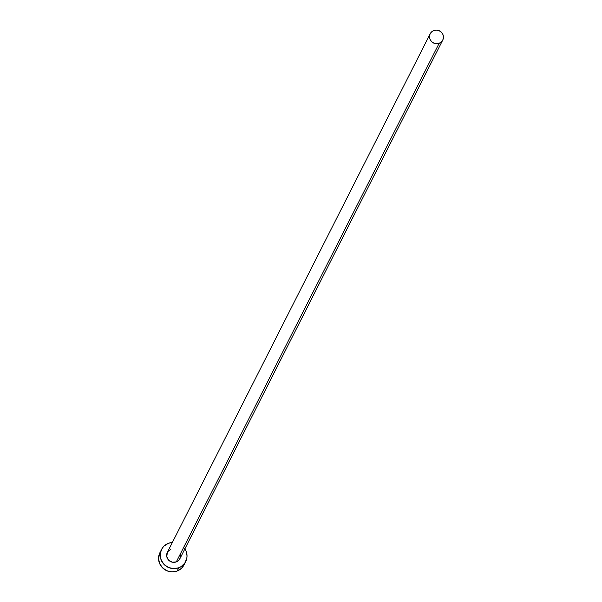 <?xml version="1.0" encoding="UTF-8"?>
<svg xmlns="http://www.w3.org/2000/svg" width="602" height="602" viewBox="0 0 602 602"><rect width="100%" height="100%" fill="white"/><g stroke="black" fill="none" stroke-linecap="round" stroke-linejoin="round"><path stroke-width="0.9" d="M180.457 554.382L180.073 558.31L178.568 560.485L176.311 561.899A7.028 6.765 26.9 0 0 179.893 558.709L442.741 40.093A7.028 6.765 -153.1 0 1 439.159 43.284L176.311 561.899L172.285 562.178L168.703 560.221L166.784 556.677L167.364 552.327A7.028 6.765 26.9 0 0 176.311 561.899L439.159 43.284A7.028 6.765 -153.1 0 1 430.204 33.742A7.028 6.765 -153.1 0 1 441.544 32.388A7.028 6.765 -153.1 0 1 442.741 40.093M161.569 549.423L159.914 552.681A13.515 13.011 26.9 0 0 162.216 567.498A13.515 13.011 26.9 0 0 177.138 571.042A13.515 13.011 26.9 0 0 184.024 564.902L185.672 561.636A13.515 13.011 -153.1 0 1 178.794 567.776L177.138 571.042L178.794 567.776A13.515 13.011 -153.1 0 1 163.864 564.232A13.515 13.011 -153.1 0 1 161.569 549.423A13.515 13.011 -153.1 0 1 168.447 543.282A13.515 13.011 -153.1 0 1 172.375 542.44L168.447 543.282L164.105 546.006L162.442 547.948L160.456 552.621L160.207 555.172L161.246 560.214L164.165 564.548L168.53 567.505L173.669 568.642L178.794 567.776L181.112 566.625L184.799 563.111L186.786 558.438L187.034 555.887L185.995 550.845L184.746 548.542M184.912 548.791A13.515 13.011 -153.1 0 1 185.672 561.636M167.807 551.59L170.93 549.159M159.944 552.628L158.559 558.43L159.598 563.48L162.517 567.806L166.874 570.764L172.014 571.9L177.138 571.042L181.48 568.311L184.046 564.849M433.779 30.544L431.521 31.966L430.016 34.133L429.497 36.73L430.039 39.356L431.551 41.606L433.824 43.141L436.495 43.735L439.159 43.284L441.416 41.869L442.921 39.694L443.441 37.106L442.906 34.48L441.386 32.23L439.114 30.687L436.45 30.1L433.779 30.544M167.356 552.35L430.204 33.742"/></g></svg>

